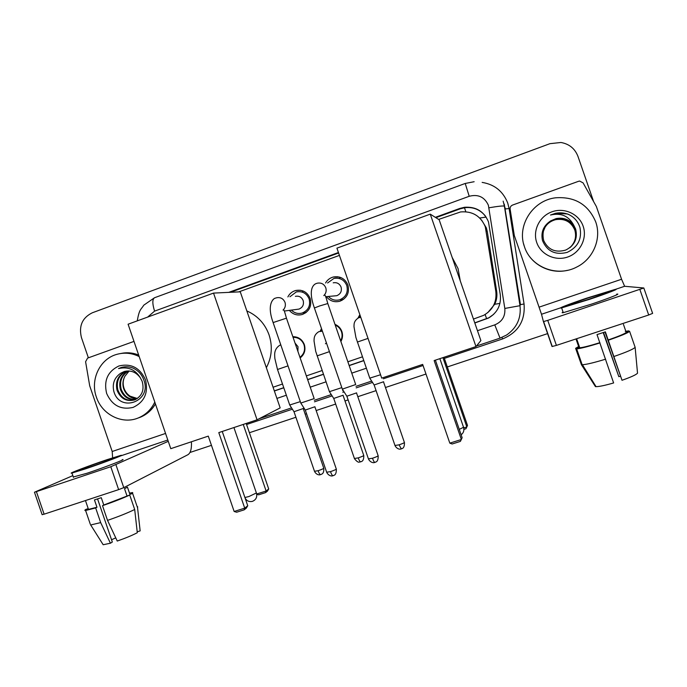 <?xml version="1.0" encoding="UTF-8"?>
<svg xmlns="http://www.w3.org/2000/svg" width="687" height="687" viewBox="0 0 687 687"><rect width="100%" height="100%" fill="white"/><g stroke="black" fill="none" stroke-linecap="round" stroke-linejoin="round"><path stroke-width="1.03" d="M292.817 336.682C298.338 336.707 302.177 339.344 304.341 344.582C305.861 350.044 304.461 354.492 300.133 357.936M334.981 324.358C338.322 325.724 340.623 328.128 341.886 331.555C343.002 335.041 342.667 338.356 340.881 341.499M305.621 312.868L304.899 312.611M287.879 296.921C289.562 293.641 292.155 291.503 295.65 290.507C302.469 289.339 307.312 292.001 310.18 298.493C311.95 306.084 309.356 311.409 302.392 314.466C297.239 315.814 292.894 314.448 289.339 310.378M342.023 300.331L340.237 299.704M325.561 283.001C327.33 279.935 329.906 277.943 333.281 277.016C340.159 275.891 345.046 278.57 347.914 285.062C349.692 292.739 347.029 298.115 339.936 301.207C334.466 302.589 329.949 301.069 326.377 296.638M487.787 312.637L494.717 304.264C496.684 300.133 497.328 295.796 496.667 291.279L487.298 231.691L486.353 227.921L481.57 220.029M473.455 319.069L483.674 315.333C492.819 309.992 496.873 302.074 495.834 291.589L485.28 226.744C480.625 215.907 472.39 210.978 460.582 211.94L438.649 219.419M273.074 387.228L282.503 384.024M306.316 375.918L322.143 370.542M347.871 361.791L362.435 356.836M339.43 255.392L238.741 291.906M357.961 318.09L359.859 314.689M320.159 331.246L321.499 328.592M302.512 291.563L303.31 291.065M337.162 277.041L337.635 276.724L337.162 277.041M338.897 278.398L340.726 277.496M474.811 322.984L488.62 317.987C497.431 312.688 501.321 304.951 500.291 294.775L488.491 221.892C484 211.373 476.014 206.504 464.532 207.276L459.818 208.436L435.326 217.332M435.867 217.676L460.23 208.831L464.919 207.672C473.274 206.821 480.11 209.612 485.417 216.044M88.374 357.815L81.452 337.6C78.636 326.033 82.26 317.763 92.316 312.783L549.952 143.669L560.97 142.484C569.274 143.987 574.933 148.615 577.956 156.361L593.559 201.42M547.771 333.564L447.314 366.952M425.983 374.037L385.467 387.511M376.09 390.628L357.815 396.7M348.129 399.92L344.986 400.959M335.677 404.059L316.166 410.543M306.539 413.737L305.174 414.192M295.917 417.267L249.39 432.733M211.45 445.339L189.964 452.484M338.442 252.524L228.737 292.379M274.362 390.997L283.8 387.794M307.621 379.713L323.457 374.338M349.185 365.613L363.758 360.666M230.368 292.301L338.605 252.996M493.652 314.345L488.861 317.763L474.76 322.856M363.715 360.538L349.142 365.484M323.414 374.217L307.578 379.585M283.757 387.674L274.319 390.869M524.482 246.813C516.555 225.894 532.605 200.355 555.637 197.796C574.864 196.456 588.218 204.46 595.689 221.815C601.803 238.552 593.276 258.905 576.951 266.934C557.38 277.565 530.948 267.269 524.482 246.813M567.445 270.334C549.48 274.602 530.063 263.945 524.524 246.985L523.58 243.756M583.151 226.212C587.462 238.355 580.137 252.816 567.668 257.024C555.251 261.412 540.806 254.585 536.727 242.511C532.477 230.506 539.578 216.113 552.013 211.785C564.37 207.268 579.029 214.018 583.151 226.212M550.639 220.905C543.365 225.765 540.669 232.352 542.532 240.665C547.17 251.39 555.371 255.306 567.144 252.395C577.904 247.226 582.172 238.904 579.94 227.449C577.887 221.068 573.731 216.577 567.471 213.958L555.68 213.253L550.485 215.022C561.116 212.601 568.879 216.027 573.774 225.302C569.351 219.479 563.46 217.238 556.109 218.586L550.639 220.905L556.109 218.586M570.09 247.509C575.706 242.511 577.527 236.414 575.56 229.2C571.824 220.785 565.341 217.255 556.101 218.621M569.961 247.612C575.448 242.648 577.217 236.62 575.277 229.527C571.567 221.162 565.118 217.65 555.938 219.007C545.426 222.76 541.339 229.913 543.657 240.476C548.063 249.785 555.414 252.988 565.71 250.068C574.572 245.56 577.887 238.569 575.654 229.097L573.774 225.302M569.927 247.646C575.362 242.691 577.114 236.68 575.182 229.63C571.481 221.283 565.049 217.788 555.886 219.136C549.239 220.965 545.014 225.087 543.211 231.51M569.755 247.767C575.028 242.863 576.711 236.955 574.804 230.051C571.137 221.772 564.757 218.311 555.68 219.651C549.171 221.429 544.997 225.448 543.168 231.708M569.798 247.741C575.113 242.82 576.814 236.886 574.899 229.947C571.223 221.652 564.834 218.183 555.731 219.522C549.188 221.317 545.006 225.362 543.177 231.656M544.834 227.809L543.134 231.863M569.248 214.748C564.98 212.85 560.455 212.36 555.671 213.279L550.485 215.022M556.401 345.398L552.047 346.514L543.434 321.61L541.511 314.26L514.314 235.547L510.123 209.123C509.969 207.208 510.784 205.851 512.571 205.061L578.574 181.291L579.648 181.067L583.091 182.888L596.368 206.504L621.572 279.257L624.629 286.281L643.822 287.982L547.745 320.365L556.401 345.398L648.7 314.99L639.872 289.502M643.831 288.016L652.624 313.375L648.7 314.99M543.434 321.61L547.745 320.365M589.24 299.137C603.856 294.13 610.047 291.726 607.815 291.915L587.007 298.313C572.615 303.233 566.474 305.621 568.604 305.475L589.24 299.137M605.015 331.976L622.01 380.28L605.376 331.847L597.003 334.603L613.62 382.951C605.11 385.407 599.253 386.635 596.058 386.652L582.413 364.745C586.543 364.479 594.289 362.616 605.651 359.172M620.335 376.244L618.832 376.674L603.529 332.474M576.324 339.876L578.875 347.244L575.603 348.318L581.365 364.539M576.788 339.189L576.161 339.395L579.253 347.802L579.768 347.794C583.117 347.485 589.798 345.793 599.803 342.701M563.065 312.07C561.734 312.731 561.803 312.928 563.271 312.662L591.352 304.178C608.965 298.287 622.044 293.1 616.608 294.208M586.621 298.175C569.626 303.877 556.247 309.056 561.631 307.905L589.661 299.292C607.274 293.392 620.37 288.274 614.959 289.459L586.621 298.175M603.195 332.594L618.832 376.674M629.026 331.495L628.82 330.885L626.02 331.804M628.82 330.885L625.264 331.357M578.634 346.54L575.603 348.318M596.058 386.652L595.44 386.601L581.425 364.703L575.955 348.876L579.253 347.802M575.955 348.876L576.668 348.884C580.575 348.524 588.355 346.531 600.026 342.916M581.425 364.703L582.413 364.745M594.942 385.742L595.397 385.596M608.184 339.962C618.755 336.295 624.766 333.779 626.226 332.414L629.593 331.306L635.132 347.296L637.527 373.178C636.214 374.741 631.035 377.103 622.01 380.28M623.461 324.427L626.226 332.414M608.442 340.168C621.057 335.797 628.116 332.852 629.593 331.306M614.075 356.45C626.699 352.079 633.715 349.03 635.132 347.296M154.798 402.067C151.174 409.615 145.635 414.922 138.173 417.997C122.131 424.755 101.968 414.562 96.386 397.077C89.988 379.628 99.941 358.743 116.996 354.312C124.545 352.259 131.947 353.015 139.195 356.57M120.835 353.487C126.846 352.199 132.789 352.714 138.654 355.016M145.507 379.834C148.547 392.827 144.407 402.015 133.106 407.408C120.946 410.13 112.127 405.485 106.648 393.479C103.6 380.615 107.687 371.444 118.894 365.973C131.071 363.114 139.942 367.734 145.507 379.834M120.672 373.247C114.471 377.532 112.17 383.501 113.776 391.152C119.504 413.282 151.939 401.526 144.004 380.461C142.029 374.655 138.319 370.516 132.866 368.026C128.95 366.54 125.034 366.377 121.127 367.536L118.533 368.567C128.014 366.437 135.279 369.52 140.32 377.807C136.103 372.028 130.71 369.95 124.141 371.573L120.672 373.247L124.141 371.573M126.88 371.014C119.014 374.836 116 381.148 117.863 389.967C121.084 397.953 126.58 401.302 134.351 399.997M126.477 371.066C118.31 374.776 115.158 381.156 117.03 390.19C120.543 398.666 126.391 401.904 134.583 399.92C142.02 396.262 144.536 390.044 142.132 381.251L140.32 377.807M128.538 370.963C121.831 375.093 119.366 381.13 121.144 389.082C123.943 396.287 128.855 399.714 135.889 399.353M128.117 370.954C121.127 375.025 118.533 381.139 120.328 389.306C123.231 396.708 128.289 400.117 135.511 399.533M137.34 398.486L130.144 396.193C127.25 394.278 125.214 391.65 124.021 388.301C122.664 384.076 122.964 380.04 124.922 376.193C122.801 380.16 122.355 384.239 123.583 388.421C126.073 395.059 130.547 398.486 136.988 398.726M124.922 376.193L129.156 370.997M125.257 371.272L124.287 371.538M155.434 403.93C151.767 410.182 146.683 414.63 140.182 417.284L138.216 417.979M122.587 367.159L118.533 368.567M452.166 257.419L458.031 268.523L460.281 280.906M422.668 364.411L449.822 443.149L461.363 439.491L434.141 360.572L475.979 346.583L430.26 214.146L336.931 248.144L381.714 378.116L422.668 364.411M449.822 443.149L452.158 443.991L460.393 441.389L462.136 437.713L435.386 360.16M430.26 214.146L439.156 219.737L480.883 340.58L475.979 346.583M443.982 357.283L467.503 425.459L465.941 428.74L463.905 429.392M442.926 357.635L466.842 426.962L463.734 427.958M246.839 310.928C257.531 315.651 264.942 323.646 269.072 334.913C272.748 346.351 271.837 357.274 266.35 367.682M208.29 436.125L234.155 511.489L244.718 508.14L218.792 432.612L257.067 419.809L213.528 293.091L128.091 324.212L170.78 448.671L208.29 436.125M234.155 511.489L236.672 512.219L244.203 509.831L244.718 508.14L247.741 505.726L222.236 431.462M213.528 293.091L240.27 291.829L280.176 407.898L257.067 419.809M244.203 509.831L246.324 508.122L247.741 505.726M246.204 423.441L268.703 488.938L267.423 491.136L265.603 492.605L258.595 494.838L256.74 494.279M243.25 424.429L266.118 491.007L268.703 488.938M256.689 494.013L266.118 491.007L265.603 492.605M328.403 296.458C331.546 299.807 335.325 300.906 339.73 299.764C345.999 297.05 348.352 292.318 346.789 285.543C344.256 279.815 339.945 277.462 333.873 278.475L327.587 282.95M334.183 295.934L336.75 295.702C340.58 294.079 342.023 291.211 341.078 287.08C339.524 283.594 336.896 282.168 333.204 282.821M355.729 384.522L342.341 389.134M356.613 392.87L346.849 396.21M291.382 310.112C294.483 313.16 298.098 314.122 302.237 313.014C308.386 310.335 310.687 305.646 309.133 298.948C306.591 293.229 302.323 290.884 296.312 291.923L289.931 296.758M296.93 309.373L298.957 309.098C302.709 307.493 304.118 304.65 303.173 300.571C301.627 297.093 299.025 295.676 295.367 296.337M283.044 310.103C285.225 307.939 285.869 305.363 285.002 302.357C283.327 298.605 280.528 297.076 276.595 297.789L275.307 298.192C274.216 298.106 266.049 303.13 273.125 322.564L286.453 318.167L314.174 398.589L300.803 403.063M314.929 406.738L305.277 410.07M360.211 315.711L359.164 317.6M380.555 374.75L369.769 378.133M383.612 381.749L374.132 384.969M340.649 340.829C342.22 337.927 342.495 334.895 341.473 331.718C340.323 328.592 338.244 326.377 335.222 325.071M321.894 329.743L321.293 330.997M341.817 387.614L329.417 391.676M343.105 395.24L333.745 398.451M299.918 357.309C304.066 354.106 305.423 349.906 303.989 344.719C301.928 339.756 298.278 337.291 293.04 337.334M297.892 351.418L298.012 346.686L295.006 343.036M300.313 401.629L289.716 405.004M303.259 408.516L294.002 411.728M112.625 457.817L112.196 451.488L89.705 385.836L85.592 361.731L87.584 358.107L133.982 341.396M191.415 441.767C191.776 448.766 190.591 453.094 187.852 454.751L123.78 487.641L118.636 489.625L110.787 466.722L168.263 441.329M72.856 475.627L34.462 492.227L36.402 491.634L44.105 514.185L118.636 489.625M44.105 514.185L42.122 514.632M36.402 491.634L110.787 466.722M88.503 467.572C101.908 463.09 118.516 456.735 114.343 457.722L104.209 460.865C91.259 465.193 74.419 471.6 78.498 470.672L88.503 467.572M88.262 508.732L88.486 509.385L96.961 507.238L94.454 499.921L101.272 497.68L103.78 505.005L129.74 495.026L134.695 509.479L137.297 532.717C132.29 535.345 125.609 538.119 117.254 541.047L107.533 520.385L102.5 505.684L103.78 505.005M73.32 476.993L87.06 473.24C105.42 467.126 127.911 458.392 122.192 459.672M106.923 459.706C89.422 465.563 66.45 474.288 71.972 473.042L85.557 468.835C103.9 462.694 126.425 454.073 120.732 455.421L106.923 459.706M137.202 531.815L140.148 530.879L137.563 507.813L132.643 493.455L129.92 494.348L127.456 487.177L124.519 488.697L126.992 495.92M132.643 493.455L132.651 492.545L129.654 493.103M90.263 524.112L85.6 510.493C84.501 510.553 84.613 510.175 85.927 509.376L88.228 508.62M85.6 510.493L95.656 507.925L100.68 522.601L110.427 543.219L112.325 542.034L97.571 498.925M96.961 507.238L95.656 507.925M137.563 507.813L137.649 506.731M90.572 524.997L100.68 522.601M140.148 530.879L140.045 529.978M102.664 543.924L103.179 544.739L110.427 543.219M115.76 537.878L111.543 539.75M102.5 505.684C113.982 501.716 123.059 498.161 129.74 495.026M107.533 520.385C119.014 516.409 128.065 512.777 134.695 509.479M487.298 231.691L486.241 230.6M465.829 211.751L464.472 207.74M486.645 318.794L485.134 314.517M494.717 304.264L499.947 303.405M479.766 218.037L486.13 217.066M496.667 291.279L495.834 291.589M477.474 330.705L494.769 324.874C502.094 321.782 505.452 316.312 504.816 308.446L488.371 205.233C484.533 196.971 478.143 193.983 469.212 196.284L154.575 311.125L147.645 317.085M474.15 181.712L465.219 183.463L469.212 196.284M482.145 182.39C494.623 184.477 503.159 191.39 507.762 203.137L509.11 208.539L524.052 303.98C525.366 320.769 518.204 332.422 502.566 338.94L444.369 358.391M423.046 365.518L383.346 378.795M372.397 382.453L356.167 387.88M344.015 391.942L342.839 392.329M332.07 395.927L314.474 401.809M292.387 409.194L246.573 424.514M503.15 201.136L504.395 206.152L519.99 305.698L520.454 304.633L504.267 204.108M504.816 308.446L519.99 305.698C521.339 318.09 516.873 327.862 506.585 335.024L500.076 338.116M489.007 207.775C498.127 206.229 503.262 205.688 504.395 206.152L505.46 208.934L509.11 208.539M276.913 398.408L286.35 395.223M310.189 387.176L326.033 381.835M351.778 373.144L366.36 368.215M502.008 337.403L502.566 338.94M520.454 304.633L524.052 303.98M494.769 324.874L500.042 338.133L476.426 346.033M465.202 183.463L154.635 297.703C152.282 299.128 152.256 303.602 154.575 311.125M541.511 314.26L560.635 307.819M615.458 289.364L624.629 286.281M539.072 307.158L621.572 279.257M459.259 429.375L463.734 427.194M244.915 497.5L248.9 496.546L256.388 492.965L233.923 427.546M356.544 393.016L378.073 455.533C378.597 455.893 376.734 456.795 372.491 458.255L368.421 458.856M374.947 462.42L374.879 462.445C374.243 462.299 373.453 460.9 372.491 458.255M323.809 295.59C326.007 293.409 326.66 290.807 325.784 287.801C324.109 284.032 321.276 282.503 317.3 283.199L316.029 283.594C314.886 284.066 307.037 287.364 314.406 307.982L314.457 308.137M355.694 384.531L327.811 303.534L319.627 305.955L314.406 307.982L342.392 389.289M314.904 406.876L336.235 468.86C336.707 469.238 334.792 470.166 330.49 471.643L326.66 472.209M333.109 475.713L333.023 475.739C332.293 475.636 331.443 474.27 330.49 471.643M300.854 403.209L273.168 322.718M383.526 381.878L404.342 442.291C404.832 442.617 403.071 443.467 399.061 444.832L394.982 445.485M401.32 448.92L399.061 444.832M360.761 317.3L358.494 317.841C353.367 321.241 354.14 324.702 353.994 326.729L355.918 337.515L369.821 378.271M368.026 338.39L357.343 342.057M343.062 395.368L363.689 455.283C364.127 455.618 362.324 456.494 358.253 457.886L354.415 458.487M360.675 461.879L360.598 461.896C359.962 461.776 359.181 460.436 358.253 457.886M322.392 331.177L318.82 331.666C313.693 334.947 314.174 338.631 314.028 340.907L315.702 351.358L329.468 391.813M329.434 351.641L317.102 355.883M325.406 343.766L326.428 342.899M303.268 408.636L323.706 468.053C324.101 468.414 322.237 469.307 318.115 470.724L314.491 471.291M320.692 474.623L320.606 474.648C319.876 474.562 319.043 473.249 318.115 470.724M280.811 344.917L279.772 345.269C273.203 349.528 274.791 356.046 274.894 358.648L277.496 369.477L289.759 405.132M288.016 365.879L277.505 369.486M120.869 455.824L167.817 440.024M112.196 451.488L165.558 433.445M115.957 464.807L123.78 487.641M333.281 277.016L339.378 277.05M295.65 290.507L300.451 290.249M259.162 418.727L291.554 407.889M314.328 400.272L331.228 394.613M342.693 390.774L343.165 390.62M356.021 386.317L371.547 381.122M137.245 320.872C139.401 308.772 140.801 309.974 143.815 305.157L154.481 297.763M543.632 321.602L552.254 346.54M579.768 347.794L576.633 338.734M563.271 312.662L561.631 307.905M582.164 364.754L576.668 348.884M138.173 417.997L140.182 417.284M461.123 434.785C463.562 432.93 464.378 430.466 463.579 427.374M439.869 358.657L463.433 426.988M245.173 498.247C246.882 501.012 249.287 502.06 252.378 501.381C255.959 499.887 257.333 497.19 256.509 493.292M378.176 455.833C378.357 462.351 375.403 461.896 375.798 462.059L374.089 462.609C374.587 462.694 370.903 463.382 368.524 459.165L346.901 396.339M339.73 299.764L343.603 299.326M336.75 295.702L325.698 296.698M327.759 303.388C326.222 297.763 325.191 294.955 324.659 294.955M346.926 396.339L342.427 389.28M336.338 469.152C336.475 475.679 333.573 475.181 333.968 475.352L332.259 475.902C332.757 475.988 329.107 476.684 326.754 472.501L305.329 410.199M302.237 313.014L306.239 312.405M298.957 309.098L284.366 311.039M286.402 318.021C284.882 312.345 283.929 309.597 283.525 309.777M305.354 410.199L300.889 403.2M404.437 442.565C404.583 448.912 401.732 448.413 402.118 448.577L400.487 449.1C400.993 449.178 397.387 449.865 395.077 445.76L374.175 385.089M374.2 385.081L369.855 378.262M363.775 455.55C363.947 461.827 361.053 461.406 361.465 461.544L359.361 462.093C358.374 462.6 356.751 461.492 354.501 458.761L333.788 398.572M333.813 398.563L329.494 391.805M323.792 468.311C324.101 474.004 321.636 473.918 321.602 474.228L319.884 474.803C320.374 474.88 316.844 475.576 314.586 471.548L294.045 411.831M300.03 357.635L300.923 357.334M294.07 411.831L289.785 405.132M34.462 492.227L42.156 514.735M88.486 509.385L85.463 500.557M73.457 477.396L71.972 473.042M103.179 544.739L90.718 524.997"/></g></svg>
